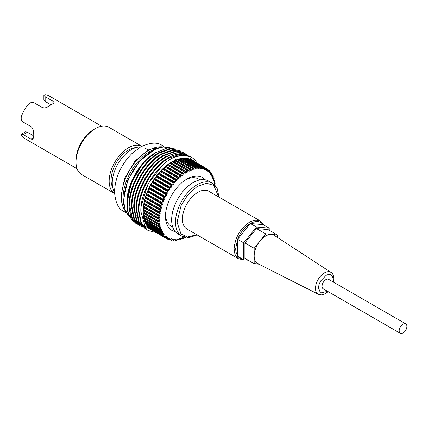 <?xml version="1.0" encoding="UTF-8"?>
<svg xmlns="http://www.w3.org/2000/svg" width="428" height="428" viewBox="0 0 428 428"><rect width="100%" height="100%" fill="white"/><g stroke="black" fill="none" stroke-linecap="round" stroke-linejoin="round"><path stroke-width="0.64" d="M235.668 248.582L237.626 239.284C240.552 232.163 244.784 226.904 250.316 223.496C255.853 220.511 260.085 220.891 263.011 224.63L250.316 223.496L237.626 239.284L237.626 256.206L235.903 251.75L235.668 248.582M196.853 234.742L187.464 236.973L180.985 233.961L177.042 222.159L181.114 205.531L187.63 195.109L197.014 186.603L206.687 183.259L213.797 185.447L218.671 196.955M327.639 291.356L320.481 292.993L318.518 287.916C318.951 284.995 318.694 284.754 320.888 280.688L326.083 275.418C325.494 275.819 332.305 271.042 333.3 279.789L333.096 281.913M33.352 137.682L30.971 139.057L32.881 139.432L33.352 137.682A24.54 14.172 120 0 1 33.352 132.343C33.523 129.882 32.726 127.967 30.971 126.592L23.256 122.135C21.32 120.685 20.747 118.642 21.528 116.009A24.54 14.172 120 0 1 28.184 104.486C30.078 102.49 32.137 101.966 34.352 102.918L42.067 107.374C44.143 108.204 46.197 107.936 48.236 106.556A24.54 14.172 -60 0 1 50.547 105.042A24.54 14.172 -60 0 1 52.863 103.886L52.863 101.142L54.142 102.608L52.863 103.886M30.971 139.057L23.256 134.606L21.4 134.199L21.528 135.606A24.54 14.172 120 0 0 24.396 138.324L77.072 168.734M101.613 126.223L48.936 95.813A24.54 14.172 120 0 0 45.149 94.69L43.87 95.278L43.87 100.168L45.149 101.447L45.149 96.685L52.863 101.142M50.969 104.807L45.149 101.447M76.002 162.041L76.002 160.265A25.086 14.482 -60 0 1 93.743 129.534L95.284 128.646A27.269 15.745 -60 0 1 108.921 127.293L141.823 146.29A27.269 15.745 -60 0 0 128.453 147.794A27.269 15.745 -60 0 0 110.708 171.58A27.269 15.745 -60 0 0 114.549 193.515L81.652 174.528A27.269 15.745 -60 0 1 76.002 162.041A27.269 15.745 -60 0 1 95.284 128.646L93.743 129.534M135.804 147.66A24.54 14.172 120 0 0 128.453 150.019A24.54 14.172 120 0 0 112.735 187.625M114.511 192.129A27.269 15.745 -60 0 1 131.535 149.575A27.269 15.745 -60 0 1 140.593 146.954M193.242 182.526A30.543 17.634 120 0 0 173.286 209.442A30.543 17.634 120 0 0 177.968 233.913L181.825 236.144A30.543 17.634 -60 0 1 175.501 221.848A30.543 17.634 -60 0 1 197.099 184.752A30.543 17.634 -60 0 1 212.368 183.243L208.511 181.012A30.543 17.634 120 0 0 193.242 182.526M186.961 229.028A21.817 12.594 -60 0 1 183.617 211.55A21.817 12.594 -60 0 1 197.87 192.322A21.817 12.594 -60 0 1 208.778 191.241L260.454 221.078L258.341 220.26L255.698 220.088L252.82 220.677L249.545 222.159C240.301 228.509 235.159 237.315 234.121 248.566L234.367 251.91L235.197 254.788L236.572 257.1L238.637 258.865L186.961 229.028M400.308 333.31L323.177 288.782A5.452 3.151 -60 0 1 322.343 284.411A5.452 3.151 -60 0 1 325.906 279.607A5.452 3.151 -60 0 1 328.634 279.334L405.765 323.868A5.452 3.151 -60 0 1 406.6 328.239A5.452 3.151 -60 0 1 403.037 333.043A5.452 3.151 -60 0 1 400.308 333.31A5.452 3.151 -60 0 1 399.474 328.945A5.452 3.151 -60 0 1 403.037 324.135A5.452 3.151 -60 0 1 405.765 323.868M258.801 264.13L254.173 263.718L254.173 248.288L259.962 241.092A16.36 9.448 -60 0 1 265.745 235.967A16.36 9.448 -60 0 1 271.529 234.416A16.36 9.448 -60 0 1 274.182 235.309L330.951 272.385A12.637 7.297 -60 0 0 324.435 272.887A12.637 7.297 -60 0 0 315.506 287.867A12.637 7.297 -60 0 0 318.32 294.261L257.827 263.637A16.36 9.448 -60 0 1 254.173 256.003A16.36 9.448 -60 0 1 259.962 241.092L265.745 233.897L277.312 234.929L277.312 237.358M242.837 259.277L239.782 258.25L237.717 256.324M43.87 95.278L45.149 96.685M23.256 134.606L27.381 132.225L33.202 135.585M27.381 132.225L25.632 131.76L21.4 134.199M254.173 263.718L244.918 258.373L244.918 242.949L256.49 228.552L265.745 233.897M244.918 242.949L254.173 248.288M256.49 228.552L268.056 229.59L277.312 234.929M248.079 260.197L243.762 259.812L243.762 242.842L256.49 227.011L269.217 228.151L269.217 230.253M250.316 223.448L256.49 227.011M243.762 242.842L237.594 239.279M263.043 224.588L269.217 228.151M243.762 259.812L237.594 256.249M214.364 184.714L214.893 183.505C213.797 183.473 213.663 182.692 214.503 181.151L214.46 180.969C213.315 181.081 213.123 180.349 213.872 178.781L213.818 178.61C212.641 178.861 212.379 178.187 213.042 176.598L212.973 176.443C211.764 176.828 211.448 176.224 212.015 174.624L211.935 174.485C210.704 175.009 210.325 174.469 210.795 172.875L210.699 172.751C209.463 173.404 209.03 172.939 209.399 171.361L209.292 171.259C208.051 172.029 207.564 171.644 207.831 170.093L207.708 170.007C206.478 170.9 205.943 170.595 206.103 169.081L205.97 169.017C204.761 170.023 204.183 169.798 204.236 168.338L204.092 168.295C202.909 169.402 202.289 169.258 202.23 167.862L202.08 167.84C200.935 169.044 200.277 168.985 200.117 167.664L199.956 167.658C198.854 168.953 198.169 168.98 197.897 167.739L197.731 167.755C196.687 169.13 195.976 169.237 195.601 168.092L195.425 168.129C194.44 169.563 193.713 169.761 193.237 168.718L193.06 168.771C192.145 170.264 191.402 170.542 190.824 169.606L190.647 169.681C189.807 171.221 189.053 171.58 188.384 170.761A0.653 0.396 -117.6 0 0 187.946 169.948L188.363 170.071A0.653 0.476 161.2 0 1 188.384 170.761L188.208 170.852C187.448 172.425 186.694 172.864 185.934 172.163L185.757 172.281C185.089 173.87 184.334 174.378 183.494 173.811L183.318 173.939C182.74 175.539 181.996 176.122 181.081 175.689L180.905 175.833C180.429 177.427 179.701 178.08 178.717 177.775L178.54 177.941C178.166 179.519 177.454 180.231 176.411 180.065L176.245 180.242C175.972 181.793 175.287 182.558 174.185 182.537L174.025 182.724C173.864 184.238 173.206 185.051 172.061 185.169L171.912 185.372C171.853 186.833 171.232 187.689 170.05 187.946L169.905 188.154C169.959 189.556 169.381 190.449 168.172 190.845L168.038 191.059C168.199 192.386 167.664 193.312 166.433 193.841L166.31 194.066C166.578 195.307 166.091 196.259 164.85 196.912L164.743 197.142C165.112 198.292 164.678 199.261 163.442 200.036L163.346 200.272C163.817 201.321 163.437 202.294 162.207 203.193L162.126 203.428C162.694 204.37 162.378 205.344 161.169 206.355L161.099 206.59C161.763 207.414 161.5 208.383 160.323 209.495L160.27 209.725C161.019 210.432 160.826 211.389 159.681 212.598L159.639 212.823C160.479 213.401 160.345 214.332 159.248 215.632L159.221 215.851C160.136 216.295 160.072 217.199 159.023 218.574L159.018 218.788C160.002 219.093 160.002 219.971 159.018 221.41L159.023 221.613C160.072 221.779 160.136 222.614 159.221 224.106L159.248 224.299C160.345 224.331 160.479 225.112 159.639 226.653L159.681 226.835C160.826 226.722 161.019 227.455 160.27 229.028L160.323 229.194C161.5 228.943 161.763 229.617 161.099 231.206L161.169 231.361C162.378 230.976 162.694 231.58 162.126 233.18L162.207 233.319C163.437 232.8 163.817 233.335 163.346 234.935L163.442 235.052C164.678 234.4 165.112 234.865 164.743 236.449L164.85 236.55C166.091 235.775 166.578 236.16 166.31 237.711L166.433 237.797C167.664 236.903 168.199 237.214 168.038 238.722L168.172 238.787C169.381 237.781 169.959 238.005 169.905 239.466L170.05 239.514C171.232 238.401 171.853 238.546 171.912 239.942L172.061 239.964C173.206 238.76 173.864 238.819 174.025 240.14L174.185 240.145C175.287 238.851 175.972 238.824 176.245 240.065L176.411 240.049C177.454 238.68 178.166 238.567 178.54 239.712L178.717 239.675C179.701 238.241 180.429 238.043 180.905 239.091L181.081 239.033C181.996 237.54 182.74 237.262 183.318 238.198L184.104 237.133M180.873 174.827L166.043 166.267L165.556 166.315L167.829 164.539A40.36 23.299 120 0 1 168.011 164.411L170.307 162.849A40.36 23.299 -60 0 1 170.494 162.736L172.356 161.982L172.8 161.404L187.764 170.044A0.653 0.391 62 0 1 188.208 170.852L187.32 170.622L187.764 170.044A40.36 23.299 -60 0 1 187.946 169.948L188.363 170.071M190.813 168.958A0.653 0.455 167.1 0 1 190.824 169.606A0.653 0.423 -112.9 0 0 190.423 168.776L175.849 160.318M193.172 168.225L193.36 168.215A0.653 0.428 172.4 0 1 193.237 168.718A0.653 0.449 -107.6 0 0 192.873 167.867L177.909 159.227L180.14 158.633L179.637 159.104L194.601 167.739L195.104 167.273L180.14 158.633A40.36 23.299 120 0 1 180.316 158.595L182.483 158.253L181.97 158.681L196.934 167.316L197.442 166.893L182.483 158.253A40.36 23.299 120 0 1 182.649 158.237L184.741 158.157L184.222 158.531L199.186 167.171L199.705 166.797L184.741 158.157A40.36 23.299 120 0 1 184.901 158.162L186.902 158.339L186.378 158.665L201.342 167.305L201.866 166.979L186.902 158.339A40.36 23.299 120 0 1 187.057 158.365L188.946 158.799L188.422 159.072L203.386 167.712L203.91 167.439L188.946 158.799A40.36 23.299 120 0 1 189.09 158.847L190.856 159.537L190.337 159.756M195.564 167.594L195.73 167.637A0.653 0.396 177.2 0 1 195.601 168.092A0.653 0.476 -101.8 0 0 195.275 167.236L195.596 167.53M197.891 167.241L198.025 167.327A0.653 0.364 -178.4 0 1 198.089 167.492A0.653 0.364 -178.4 0 1 197.897 167.739A0.653 0.492 -95.4 0 0 197.613 166.877L197.897 167.225M200.133 167.161L200.24 167.294A0.653 0.332 -174.4 0 1 200.304 167.46A0.653 0.332 -174.4 0 1 200.117 167.664A0.653 0.508 -88.4 0 0 199.865 166.797L184.901 158.162M202.273 167.364L202.353 167.541A0.653 0.294 -170.7 0 1 202.417 167.701A0.653 0.294 -170.7 0 1 202.23 167.862A0.653 0.524 -80.7 0 0 202.021 167L202.225 167.444L202.021 167L187.057 158.365L187.261 158.804L187.057 158.365M204.3 167.846L204.236 168.338A0.653 0.53 -72.5 0 0 204.054 167.482L204.215 167.969L204.054 167.482L189.09 158.847L189.251 159.328L189.09 158.847M205.954 168.241L206.071 168.766L205.954 168.241L190.995 159.601A40.36 23.299 120 0 0 190.856 159.537L205.82 168.177A40.36 23.299 -60 0 1 205.954 168.241A0.653 0.535 -64 0 1 206.189 168.6L206.103 169.081A0.653 0.535 -64 0 0 206.189 168.6M180.728 239.402A0.653 0.449 -108 0 0 181.081 239.033L182.216 238.011A1.091 0.631 -60 0 1 182.403 238.31L182.793 238.498L182.403 238.31A0.653 0.455 -12.9 0 0 183.318 238.198A0.653 0.423 67.1 0 1 182.911 238.546M180.343 239.402L179.985 239.161A0.653 0.428 -7.6 0 0 180.905 239.091A0.653 0.449 72.4 0 1 180.343 239.402L179.514 238.894M177.941 240.038L177.62 239.744A0.653 0.396 -2.8 0 0 178.54 239.712A0.653 0.476 78.2 0 1 177.941 240.038L177.085 239.434M175.603 240.392L175.32 240.049A0.653 0.364 1.6 0 0 175.501 240.124A0.653 0.364 1.6 0 0 176.245 240.065A0.653 0.492 84.6 0 1 175.603 240.392L174.726 239.707M173.351 240.472L173.105 240.076A0.653 0.332 5.6 0 0 173.286 240.156A0.653 0.332 5.6 0 0 174.025 240.14A0.653 0.508 91.6 0 1 173.351 240.472L172.463 239.701M171.195 240.269L170.997 239.824A0.653 0.294 9.3 0 0 171.173 239.905A0.653 0.294 9.3 0 0 171.912 239.942A0.653 0.524 99.3 0 1 171.195 240.269L170.301 239.429M169.162 239.787L169.001 239.3L169.905 239.466A0.653 0.53 107.5 0 1 169.162 239.787L168.268 238.878M167.262 239.027L167.145 238.503L168.038 238.722A0.653 0.535 116 0 1 167.262 239.027L167.145 238.503L166.364 238.054M150.469 228.803L150.544 229.365L149.062 228.183L164.02 236.818L164.523 236.716L164.02 236.818A0.653 0.53 -47.5 0 0 164.85 236.55L165.31 236.502A1.091 0.631 -60 0 1 165.433 237.444L166.31 237.711A0.653 0.535 124.6 0 1 165.508 238.005L165.433 237.444L164.529 236.919M164.02 236.818A40.36 23.299 -60 0 1 163.913 236.716L148.949 228.076L147.623 226.658L162.587 235.298L163.073 235.25L162.587 235.298A0.653 0.524 -39.3 0 0 163.442 235.052A0.653 0.294 50.7 0 1 163.394 235.293L163.79 235.095A1.091 0.631 -60 0 1 163.887 236.122L164.743 236.449A0.653 0.53 133.2 0 1 163.913 236.716L163.887 236.122L148.923 227.487L148.949 228.076A40.36 23.299 120 0 0 149.062 228.183L149.559 228.076L149.062 228.183M162.587 235.298A40.36 23.299 -60 0 1 162.49 235.175L147.526 226.535L146.371 224.898L161.335 233.538A0.653 0.508 -31.6 0 0 162.207 233.319A0.653 0.332 54.4 0 1 162.126 233.581L162.453 233.442A1.091 0.631 -60 0 1 162.512 234.56L163.346 234.935A0.653 0.519 141.3 0 1 162.49 235.175L162.512 234.56L147.548 225.92L147.526 226.535A40.36 23.299 120 0 0 147.623 226.658L148.109 226.615L147.623 226.658M161.335 233.538A40.36 23.299 -60 0 1 161.254 233.399L146.29 224.759L145.311 222.908L160.275 231.548A0.653 0.492 -24.6 0 0 161.169 231.361A0.653 0.364 58.4 0 1 161.046 231.65L161.303 231.559A1.091 0.631 -60 0 1 161.319 232.757L162.126 233.18A0.653 0.508 148.9 0 1 161.254 233.399L161.319 232.757L146.355 224.117L146.29 224.759A40.36 23.299 120 0 0 146.371 224.898L146.836 224.909L146.371 224.898M160.275 231.548A40.36 23.299 -60 0 1 160.206 231.393L145.242 222.753L144.455 220.704L159.419 229.344A0.653 0.476 -18.2 0 0 160.323 229.194A0.653 0.396 62.8 0 1 160.158 229.51L160.35 229.451A1.091 0.631 -60 0 1 160.318 230.735L161.099 231.206A0.653 0.492 155.9 0 1 160.206 231.393L160.318 230.735L145.354 222.095L145.242 222.753A40.36 23.299 120 0 0 145.311 222.908L145.755 222.977L145.311 222.908M143.926 218.494L159.467 227.172A0.653 0.428 67.6 0 1 159.152 227.134L158.767 226.947A0.653 0.449 -12.4 0 0 159.681 226.835A0.653 0.428 67.6 0 1 159.467 227.172L159.601 227.14A1.091 0.631 -60 0 1 159.521 228.504L160.27 229.028A0.653 0.471 162.3 0 1 159.36 229.173L159.521 228.504L144.557 219.864L144.402 220.532A40.36 23.299 120 0 0 144.455 220.704L144.873 220.837L144.455 220.704M143.492 215.963L158.975 224.657A0.653 0.455 72.9 0 1 158.681 224.614L158.328 224.368A0.653 0.423 -7.1 0 0 159.248 224.299A0.653 0.455 72.9 0 1 158.975 224.657L159.066 224.647A1.091 0.631 -60 0 1 158.927 226.086L159.639 226.653A0.653 0.449 168 0 1 158.724 226.76L158.927 226.086L143.963 217.445L143.765 218.125A40.36 23.299 120 0 0 143.803 218.307L158.767 226.947A40.36 23.299 -60 0 1 158.724 226.76L143.765 218.125L143.364 215.733L143.717 215.974M143.273 213.272L158.692 221.988A0.653 0.476 78.8 0 1 158.419 221.934L158.103 221.634A0.653 0.396 -2.4 0 0 159.023 221.613A0.653 0.476 78.8 0 1 158.692 221.988L158.74 221.982A1.091 0.631 -60 0 1 158.542 223.496L159.221 224.106A0.653 0.423 173.2 0 1 158.301 224.176L158.542 223.496L143.578 214.856L143.337 215.535A40.36 23.299 120 0 0 143.364 215.733L158.328 224.368A40.36 23.299 -60 0 1 158.301 224.176L143.337 215.535L143.139 213L158.103 221.634A40.36 23.299 -60 0 1 158.093 221.431L158.371 220.757L159.018 221.41A0.653 0.391 178 0 1 158.093 221.431L143.129 212.791A40.36 23.299 120 0 0 143.139 213M143.471 207.51L158.734 216.236A0.653 0.514 92.4 0 1 158.542 216.183L158.301 215.782A0.653 0.326 6 0 0 158.761 215.91A0.653 0.326 6 0 0 159.221 215.851A0.653 0.514 92.4 0 1 158.734 216.236A1.091 0.631 -60 0 1 158.419 217.884L159.023 218.574A0.653 0.358 -177.7 0 1 158.563 218.671A0.653 0.358 -177.7 0 1 158.103 218.553L158.419 217.884L143.455 209.244L143.139 209.913A40.36 23.299 120 0 0 143.129 210.127L143.412 210.48L143.129 212.791L143.129 210.127L143.412 210.48M143.888 204.482L159.05 213.192A0.653 0.524 100.1 0 1 158.927 213.149L158.724 212.705A0.653 0.289 9.7 0 0 159.184 212.85A0.653 0.289 9.7 0 0 159.639 212.823A0.653 0.524 100.1 0 1 159.066 213.203A1.091 0.631 -60 0 1 159.243 213.963A1.091 0.631 -60 0 1 158.681 214.904A0.653 0.284 49.7 0 1 158.841 215.022A0.653 0.284 49.7 0 1 159.248 215.632A0.653 0.326 -173.8 0 1 158.788 215.691A0.653 0.326 -173.8 0 1 158.328 215.557L158.681 214.904L143.717 206.264L143.364 206.917A40.36 23.299 120 0 0 143.337 207.141L143.455 209.244M159.591 210.078A1.091 0.631 -60 0 1 159.772 210.886A1.091 0.631 -60 0 1 159.152 211.839A0.653 0.321 53.4 0 1 159.312 211.956A0.653 0.321 53.4 0 1 159.681 212.598A0.653 0.284 -170.1 0 1 159.227 212.62A0.653 0.284 -170.1 0 1 158.767 212.475L159.152 211.839L144.188 203.198L143.803 203.835A40.36 23.299 120 0 0 143.765 204.065L143.963 204.509L158.793 213.074M145.343 198.25L160.34 206.906A0.653 0.535 116.8 0 1 160.318 206.895L160.206 206.366L161.099 206.59A0.653 0.535 116.8 0 1 160.34 206.906A1.091 0.631 -60 0 1 160.511 207.751A1.091 0.631 -60 0 1 159.831 208.714A0.653 0.358 57.3 0 1 159.992 208.832A0.653 0.358 57.3 0 1 160.323 209.495L159.419 209.324L159.831 208.714L144.873 200.074L144.455 200.684A40.36 23.299 120 0 0 144.402 200.919L144.557 201.406L159.441 210.004M145.755 196.907L146.355 195.077L161.319 203.717L161.254 203.15L162.126 203.428A0.653 0.535 125.5 0 1 161.319 203.717A1.091 0.631 -60 0 1 161.442 204.616A1.091 0.631 -60 0 1 160.719 205.547A0.653 0.391 61.6 0 1 161.169 206.355L160.275 206.13L160.719 205.547L145.755 196.907L145.311 197.49A40.36 23.299 120 0 0 145.242 197.725L145.354 198.255L160.297 206.879M146.836 193.724L147.548 191.899L162.512 200.539L162.49 199.946L163.346 200.272A0.653 0.53 134 0 1 162.512 200.539A1.091 0.631 -60 0 1 162.56 201.486A1.091 0.631 -60 0 1 161.8 202.364A0.653 0.423 66.3 0 1 162.207 203.193L161.335 202.915L161.8 202.364L146.836 193.724L146.371 194.275A40.36 23.299 120 0 0 146.29 194.515L146.355 195.077M148.109 190.556L148.923 188.743L163.887 197.383L163.913 196.762L164.743 197.142A0.653 0.519 142.1 0 1 163.887 197.383A1.091 0.631 -60 0 1 163.865 198.378A1.091 0.631 -60 0 1 163.073 199.191A0.653 0.449 71.4 0 1 163.442 200.036L162.587 199.71L163.073 199.191L148.109 190.556L147.623 191.07A40.36 23.299 120 0 0 147.526 191.305L147.548 191.899M149.559 187.416L150.469 185.634L165.433 194.275L165.508 193.633L166.31 194.066A0.653 0.508 149.6 0 1 165.433 194.275A1.091 0.631 -60 0 1 165.336 195.307A1.091 0.631 -60 0 1 164.523 196.056A0.653 0.471 77.1 0 1 164.85 196.912L164.02 196.532L164.523 196.056L149.559 187.416L149.062 187.892A40.36 23.299 120 0 0 148.949 188.122L148.923 188.743M151.18 184.34L152.181 182.601L167.145 191.241L167.262 190.583L168.038 191.059A0.653 0.492 156.6 0 1 167.145 191.241A1.091 0.631 -60 0 1 166.974 192.3A1.091 0.631 -60 0 1 166.144 192.975A0.653 0.492 83.4 0 1 166.433 193.841L165.631 193.408L166.144 192.975L151.18 184.34L150.667 184.768A40.36 23.299 120 0 0 150.544 184.992L150.469 185.634M152.951 181.338L154.037 179.658L169.001 188.299L169.162 187.63L169.905 188.154A0.653 0.471 162.9 0 1 169.001 188.299A1.091 0.631 -60 0 1 168.76 189.379A1.091 0.631 -60 0 1 167.915 189.979A0.653 0.508 90.4 0 1 168.172 190.845L167.396 190.358L167.915 189.979L152.951 181.338L152.432 181.723A40.36 23.299 120 0 0 152.298 181.943L152.181 182.601M154.866 178.444L156.033 176.834L170.997 185.474L171.195 184.8L171.912 185.372A0.653 0.449 168.6 0 1 170.997 185.474A1.091 0.631 -60 0 1 170.681 186.565A1.091 0.631 -60 0 1 169.83 187.084A0.653 0.519 97.9 0 1 170.05 187.946L169.306 187.416L169.83 187.084L154.866 178.444L154.342 178.776A40.36 23.299 120 0 0 154.198 178.99L154.037 179.658M156.916 175.678L158.141 174.148L173.105 182.788L173.351 182.109L174.025 182.724A0.653 0.423 173.7 0 1 173.105 182.788A1.091 0.631 -60 0 1 172.725 183.885A1.091 0.631 -60 0 1 171.874 184.313A0.653 0.53 106 0 1 172.061 185.169L171.35 184.596L171.874 184.313L156.916 175.678L156.386 175.956A40.36 23.299 120 0 0 156.236 176.159L156.033 176.834M159.072 173.056L160.356 171.623L175.32 180.258L175.603 179.583L176.245 180.242A0.653 0.391 178.4 0 1 175.32 180.258A1.091 0.631 -60 0 1 174.875 181.349A1.091 0.631 -60 0 1 174.036 181.691A0.653 0.535 114.5 0 1 174.185 182.537L173.511 181.916L174.036 181.691L159.072 173.056L158.547 173.276A40.36 23.299 120 0 0 158.387 173.468L158.141 174.148M176.282 179.241A0.653 0.535 123.2 0 1 176.411 180.065L175.774 179.407L176.282 179.241L175.774 179.407A40.36 23.299 -60 0 0 175.603 179.583L160.639 170.949L160.356 171.623M178.615 176.967A0.653 0.53 131.7 0 1 178.717 177.775L178.112 177.08L178.615 176.967L178.112 177.08A40.36 23.299 -60 0 0 177.941 177.246L178.54 177.941A0.653 0.358 -177.3 0 1 177.62 177.909L177.941 177.246L162.977 168.605L162.656 169.269L177.62 177.909A1.091 0.631 -60 0 1 177.122 178.979A1.091 0.631 -60 0 1 176.304 179.252L161.313 170.595M181.007 174.902A0.653 0.524 139.9 0 1 181.081 175.689A0.653 0.289 -129.7 0 0 180.878 175.282A0.653 0.289 -129.7 0 0 180.52 174.956L181.007 174.902L180.52 174.956A40.36 23.299 -60 0 0 180.343 175.106A0.653 0.284 50.1 0 1 180.696 175.427A0.653 0.284 50.1 0 1 180.905 175.833A0.653 0.321 -173.4 0 1 179.985 175.753L180.343 175.106L165.379 166.465L165.021 167.118L179.985 175.753A1.091 0.631 -60 0 1 179.471 176.769A1.091 0.631 -60 0 1 178.685 177.015M183.441 173.056A0.653 0.514 147.6 0 1 183.494 173.811A0.653 0.326 -126 0 0 183.318 173.383A0.653 0.326 -126 0 0 182.975 173.046L183.441 173.056L182.975 173.046A40.36 23.299 -60 0 0 182.793 173.179A0.653 0.326 53.8 0 1 183.136 173.517A0.653 0.326 53.8 0 1 183.318 173.939A0.653 0.284 -169.7 0 1 182.403 173.811L182.793 173.179L167.829 164.539L167.439 165.176L182.403 173.811A1.091 0.631 -60 0 1 181.868 174.774A1.091 0.631 -60 0 1 181.114 174.993L165.984 166.214M185.896 171.441A0.653 0.498 154.7 0 1 185.934 172.163A0.653 0.364 -122 0 0 185.789 171.719A0.653 0.364 -122 0 0 185.452 171.377L185.896 171.441L185.452 171.377A40.36 23.299 -60 0 0 185.271 171.489A0.653 0.358 57.7 0 1 185.608 171.831A0.653 0.358 57.7 0 1 185.757 172.281L184.853 172.099L185.271 171.489L170.307 162.849L169.889 163.459L184.853 172.099A1.091 0.631 -60 0 1 183.585 173.196L168.397 164.336M185.88 179.69A27.269 15.745 -60 0 1 198.394 178.952L199.999 179.878M175.202 231.591A30.543 17.634 -60 0 1 165.476 216.37A30.543 17.634 -60 0 1 187.068 178.963L187.073 178.963A30.543 17.634 -60 0 1 205.114 179.776M126.907 202.332A40.36 23.299 -60 0 1 126.907 202.123A40.36 23.299 -60 0 1 155.45 152.689L167.337 148.024L176.368 149.11M126.913 203.054L128.475 190.728C131.155 180.589 136.024 171.419 143.075 163.218L131.359 182.526L126.907 203.712M137.356 224.283L135.89 223.475L128.448 213.989A42.543 24.562 -60 0 1 126.907 203.905A42.543 24.562 -60 0 1 147.483 159.066L156.916 151.844M170.938 162.801L170.494 162.736L172.8 161.404A40.36 23.299 -60 0 1 172.982 161.308L175.277 160.211L174.811 160.762L189.775 169.397A1.091 0.631 -60 0 1 188.561 170.323L188.491 170.184M190.423 168.776A40.36 23.299 -60 0 0 190.241 168.851A0.653 0.38 120 0 0 190.182 168.883A0.653 0.38 120 0 0 189.775 169.397L190.647 169.681A0.653 0.423 66.8 0 0 190.241 168.851L175.277 160.211A40.36 23.299 -60 0 1 175.459 160.136L177.732 159.286L177.246 159.799L192.209 168.434L192.696 167.926L177.732 159.286A40.36 23.299 -60 0 1 177.909 159.227L178.267 159.467L177.909 159.227M189.422 156.14L181.697 153.882C177.363 153.807 172.751 155.209 167.862 158.076C151.983 166.99 137.752 192.081 138.362 210.512L140.796 222.565L147.462 230.157L141.374 222.902L138.94 210.849C138.33 192.413 152.561 167.327 168.439 158.414L179.808 154.326L189.422 156.14L190.283 156.68M156.038 232.548L148.04 230.489M136.468 223.812L131.899 219.735C121.525 207.489 129.877 175.56 147.483 159.066M180.167 150.795L169.975 148.65L158.606 152.737C142.727 161.645 128.496 186.736 129.106 205.173C129.197 211.63 130.711 216.819 133.638 220.741L138.784 225.144L132.118 217.558L129.684 205.504C129.074 187.073 143.305 161.982 159.184 153.069L170.553 148.981L180.167 150.795L181.017 151.325M139.667 225.615L138.784 225.144M182.478 152.133L172.286 149.987L160.923 154.069C145.039 162.982 130.813 188.074 131.417 206.505L133.852 218.558L140.518 226.15L134.429 218.895L131.995 206.842C131.391 188.406 145.616 163.319 161.5 154.406L172.864 150.319L182.478 152.133L183.328 152.662M141.984 226.952L141.096 226.482M184.794 153.465L174.603 151.319L163.234 155.407C147.355 164.32 133.124 189.411 133.734 207.842L136.168 219.896L143.412 227.819L136.746 220.227L134.312 208.174C133.702 189.743 147.933 164.652 163.812 155.739L175.18 151.656L184.794 153.465L185.645 154M144.295 228.29L143.412 227.819M187.106 154.802L176.914 152.657L165.55 156.744C149.666 165.657 135.441 190.744 136.045 209.18L138.479 221.233L145.723 229.151L139.057 221.565L136.623 209.511C136.018 191.081 150.244 165.989 166.128 157.076C171.018 154.203 175.63 152.807 179.958 152.882L187.956 155.332M146.611 229.622L145.723 229.151M194.515 161.634L191.749 159.526L180.841 157.916L189.502 157.964L196.078 162.538M197.041 163.089A42.543 24.562 120 0 0 191.375 157.263A42.543 24.562 120 0 0 176.143 156.589C158.376 162.228 139.94 190.958 140.849 211.475L144.958 226.112L155.728 232.372M158.371 219.12L158.093 218.767A0.653 0.364 2 0 0 158.558 218.885A0.653 0.364 2 0 0 159.018 218.788A0.653 0.498 85.3 0 1 158.371 219.12L158.093 218.767A40.36 23.299 -60 0 1 158.103 218.553L143.139 209.913L143.337 207.141L143.578 207.543M158.542 216.183L158.301 215.782A40.36 23.299 -60 0 1 158.328 215.557L143.364 206.917L143.765 204.065L143.717 206.264M158.927 213.149L158.724 212.705A40.36 23.299 -60 0 1 158.767 212.475L143.803 203.835L144.402 200.919L144.188 203.198M159.521 210.046L159.36 209.554L160.27 209.725A0.653 0.53 108.3 0 1 159.521 210.046L159.36 209.554A40.36 23.299 -60 0 1 159.419 209.324L144.455 200.684L145.242 197.725L144.873 200.074M160.318 206.895L160.206 206.366A40.36 23.299 -60 0 1 160.275 206.13L145.311 197.49L146.29 194.515L161.254 203.15A40.36 23.299 -60 0 1 161.335 202.915L146.371 194.275L147.526 191.305L162.49 199.946A40.36 23.299 -60 0 1 162.587 199.71L147.623 191.07L148.949 188.122L163.913 196.762A40.36 23.299 -60 0 1 164.02 196.532L149.062 187.892L150.544 184.992L165.508 193.633A40.36 23.299 -60 0 1 165.631 193.408L150.667 184.768L152.298 181.943L167.262 190.583A40.36 23.299 -60 0 1 167.396 190.358L152.432 181.723L154.198 178.99L169.162 187.63A40.36 23.299 -60 0 1 169.306 187.416L154.342 178.776L156.236 176.159L171.195 184.8A40.36 23.299 -60 0 1 171.35 184.596L156.386 175.956L158.387 173.468L173.351 182.109A40.36 23.299 -60 0 1 173.511 181.916L158.547 173.276L160.639 170.949A40.36 23.299 120 0 1 160.81 170.767L162.977 168.605A40.36 23.299 120 0 1 163.148 168.439L165.379 166.465A40.36 23.299 120 0 1 165.556 166.315L180.52 174.956M190.995 159.601L191.107 160.126L190.995 159.601L192.621 160.543M152.298 230.392L152.181 229.868L152.298 230.392L150.667 229.451L151.18 229.285L150.667 229.451L165.631 238.086A40.36 23.299 -60 0 1 165.508 238.005L150.544 229.365A40.36 23.299 120 0 0 150.667 229.451M159.419 229.344A40.36 23.299 -60 0 1 159.36 229.173L144.402 220.532L143.803 218.307M205.51 168.215L205.82 168.177A0.653 0.535 115.4 0 1 205.97 169.017L205.301 168.397L205.51 168.215M207.248 169.204L207.585 169.183A0.653 0.535 124 0 1 207.708 170.007L207.077 169.344L207.585 169.183M208.827 170.456L209.196 170.451A0.653 0.53 132.5 0 1 209.292 171.259L208.693 170.553L209.196 170.451M210.239 171.949L210.63 171.97A0.653 0.524 140.7 0 1 210.699 172.751A0.653 0.294 -129.3 0 0 210.143 172.019L210.63 171.97M211.469 173.688L211.881 173.736A0.653 0.508 148.4 0 1 211.935 174.485A0.653 0.332 -125.6 0 0 211.416 173.72L211.881 173.736M211.908 175.309L212.941 175.726A0.653 0.492 155.4 0 1 212.973 176.443A0.653 0.364 -121.6 0 0 212.497 175.651L212.941 175.726M172.73 227.113L171.12 226.182A27.269 15.745 -60 0 1 165.508 214.979M192.873 167.867A40.36 23.299 -60 0 0 192.696 167.926A0.653 0.449 72 0 1 193.06 168.771L192.209 168.434A1.091 0.631 -60 0 1 191.027 169.274L175.726 160.136L174.763 157.884M180.316 158.595L195.275 167.236A40.36 23.299 -60 0 0 195.104 167.273A0.653 0.471 77.7 0 1 195.425 168.129L194.601 167.739A1.091 0.631 -60 0 1 193.461 168.493L193.098 167.883L178.139 159.243M182.649 158.237L197.613 166.877A40.36 23.299 -60 0 0 197.442 166.893A0.653 0.492 84.1 0 1 197.731 167.755L196.934 167.316A1.091 0.631 -60 0 1 195.831 167.985L195.821 167.979M199.865 166.797A40.36 23.299 -60 0 0 199.705 166.797A0.653 0.508 91.1 0 1 199.956 167.658L199.186 167.171A1.091 0.631 -60 0 1 198.132 167.755L198.121 167.749M202.021 167A40.36 23.299 -60 0 0 201.866 166.979A0.653 0.519 98.7 0 1 202.08 167.84L201.342 167.305A1.091 0.631 -60 0 1 200.341 167.808L199.978 166.829L185.014 158.189M204.054 167.482A40.36 23.299 -60 0 0 203.91 167.439A0.653 0.53 106.8 0 1 204.092 168.295L203.386 167.712A1.091 0.631 -60 0 1 202.444 168.14L202.433 168.134M207.938 169.622A0.653 0.284 -8.3 0 1 208.013 169.729A0.653 0.284 -8.3 0 1 207.912 169.916L207.831 170.093A0.653 0.535 -55.4 0 0 207.708 169.269A40.36 23.299 -60 0 0 207.639 169.215M209.522 170.9A0.653 0.316 -6.7 0 1 209.586 171.013A0.653 0.316 -6.7 0 1 209.474 171.221L209.399 171.361A0.653 0.53 -46.8 0 0 209.324 170.563M210.849 172.8L210.795 172.875A0.653 0.519 -38.7 0 0 210.79 172.136M212.17 174.207A0.653 0.38 -3.9 0 1 212.208 174.314A0.653 0.38 -3.9 0 1 212.047 174.587L212.015 174.624A0.653 0.508 -31.1 0 0 212.063 173.95M213.037 176.614L213.042 176.598A0.653 0.492 -24.1 0 0 213.133 175.988M213.818 178.61A0.653 0.396 -117.2 0 0 213.385 177.797L213.797 177.925A0.653 0.476 161.8 0 1 213.818 178.61M213.834 178.84L213.872 178.781A0.653 0.471 -17.7 0 0 213.995 178.23M214.46 180.969A0.653 0.428 -112.4 0 0 214.064 180.135L214.449 180.327A0.653 0.449 167.6 0 1 214.46 180.969M214.433 181.258L214.503 181.151A0.653 0.449 -12 0 0 214.642 180.659M214.893 183.505A0.653 0.455 -107.1 0 0 214.535 182.654L214.888 182.9A0.653 0.423 172.9 0 1 214.893 183.505M214.819 183.842L214.92 183.698A0.653 0.423 -6.8 0 0 215.075 183.259M183.195 238.476A0.653 0.423 -113.2 0 0 183.494 238.123L183.564 237.952M178.299 240.055A0.653 0.471 -102.3 0 0 178.717 239.675L178.749 239.61M175.929 240.429A0.653 0.492 -95.9 0 0 176.411 240.049L176.422 240.033M173.629 240.52A0.653 0.508 -88.9 0 0 174.185 240.145L174.175 240.178M171.419 240.327A0.653 0.519 -81.3 0 0 172.061 239.964L172.024 240.044M169.328 239.841A0.653 0.53 -73.2 0 0 170.05 239.514L169.98 239.632M167.316 239.059A40.36 23.299 -60 0 0 167.396 239.097A0.653 0.535 -64.6 0 0 168.172 238.787L168.06 238.947M165.631 238.086L166.144 237.925L165.631 238.086A0.653 0.535 -56 0 0 166.433 237.797L166.273 237.989M149.099 228.21L164.063 236.85L164.63 236.764M147.687 226.712L162.651 235.352L163.394 235.293A0.653 0.294 50.7 0 1 163.148 235.293M146.456 224.978L161.42 233.618L162.126 233.581A0.653 0.332 54.4 0 1 161.838 233.57M159.601 210.084L144.514 201.39M173.987 161.693A1.091 0.631 120 0 0 174.811 160.762M212.85 177.486L213.797 177.925M213.593 179.867L214.449 180.327M214.134 182.424L214.888 182.9M159.152 227.134L158.767 226.947M158.681 224.614L158.328 224.368M158.419 221.934L158.103 221.634M172.982 161.308L187.946 169.948M128.475 190.728L127.159 198.897M150.479 158.868L137.821 174.715L130.401 193.788M191.375 157.263L184.249 155.225L176.143 156.595M152.775 160.222L140.122 176.074L132.712 195.141M155.075 161.57L142.444 177.401L135.034 196.441M189.026 159.484L188.39 158.644M157.397 162.902L144.766 178.722L137.351 197.752M176.539 160.607L177.246 159.799M159.676 164.272L147.05 180.113L139.651 199.148M163.164 164.577L148.072 183.794L141.053 206.767M191.514 159.393L180.841 157.916M168.477 164.416L169.889 163.459M167.439 165.176L165.556 166.315M178.54 176.924L163.651 168.332L163.148 168.439L178.112 177.08M165.021 167.118L163.148 168.439M176.266 179.225L161.324 170.601L160.81 170.767L175.774 179.407M162.656 169.269L160.81 170.767M183.912 158.906L184.222 158.531M181.52 159.211L181.97 158.681M179.059 159.778L179.637 159.104M143.578 214.856L143.974 213.679M143.963 217.445L144.311 216.434M144.557 219.864L144.851 219.029M145.354 222.095L145.59 221.442M146.355 224.117L146.526 223.662M125.832 211.646A38.178 22.042 -60 0 1 121.509 197.533A38.178 22.042 -60 0 1 148.505 150.463A38.178 22.042 -60 0 1 163.154 146.997M124.008 205.782A38.178 22.042 -60 0 1 123.055 197.672A38.178 22.042 -60 0 1 150.046 151.357A38.178 22.042 -60 0 1 157.167 148.35M136.735 215.862L135.542 215.498M135.275 215.396L133.317 214.428M132.215 213.663L130.775 212.352M129.839 217.103A40.36 23.299 -60 0 1 123.826 200.513A40.36 23.299 -60 0 1 152.363 150.907A40.36 23.299 -60 0 1 170.173 147.831M188.267 170.296L188.25 169.927L173.286 161.286M210.94 172.431A0.653 0.348 -5.3 0 1 210.988 172.548A0.653 0.348 -5.3 0 1 210.86 172.784M213.208 176.202A0.653 0.412 -2.8 0 1 213.053 176.604M214.054 178.406A0.653 0.444 -1.8 0 1 213.898 178.802M214.685 180.809A0.653 0.471 -1 0 1 214.53 181.188M215.107 183.382A0.653 0.498 -0.4 0 1 214.952 183.756M183.136 238.519A0.653 0.498 -119.6 0 1 182.585 238.38M180.696 239.423A0.653 0.471 -119 0 1 180.167 239.231M178.305 240.055A0.653 0.439 -118.2 0 1 177.802 239.814M175.983 240.408A0.653 0.412 -117.2 0 1 175.501 240.124M173.741 240.488A0.653 0.38 -116 0 1 173.286 240.156M171.596 240.285A0.653 0.348 -114.6 0 1 171.173 239.905M169.574 239.803A0.653 0.316 -113.2 0 1 169.183 239.386M167.68 239.049A0.653 0.284 -111.6 0 1 167.327 238.594M165.936 238.027L165.615 237.535M164.347 236.748L164.063 236.219M162.934 235.213L162.688 234.656M161.698 233.442L161.495 232.853M160.661 231.446L160.495 230.836M159.821 229.242L159.692 228.611M159.184 226.84L159.093 226.193M158.761 224.267L158.708 223.603M158.558 221.533L158.537 220.869M158.563 218.671L158.585 217.996M158.788 215.691L158.841 215.022M159.227 212.62L159.312 211.956M159.874 209.485L159.992 208.832M160.73 206.307L160.875 205.665M161.784 203.107L161.955 202.487M163.031 199.913L163.223 199.314M164.459 196.752L164.673 196.179M166.059 193.643L166.289 193.103M167.813 190.61L168.06 190.102M169.718 187.683L169.975 187.207M171.751 184.875L172.013 184.436M173.902 182.21L174.169 181.814M176.149 179.712L176.422 179.359M178.481 177.395L178.749 177.09M183.318 173.383L183.585 173.196M185.789 171.719L185.8 171.328L170.836 162.694M207.564 169.167L205.991 168.263M209.11 170.403L208.019 169.777M210.49 171.896L209.538 171.344L210.844 172.195L210.779 173.832M142.331 218.992L144.124 218.612M204.397 167.872L205.301 168.397A1.091 0.631 -60 0 1 204.418 168.75M206.291 168.894L207.077 169.344A1.091 0.631 -60 0 1 206.253 169.632L205.97 168.247L207.741 169.285L207.922 170.777A1.091 0.631 -60 0 0 208.693 170.553L207.954 170.13M209.453 171.617L210.143 172.019A1.091 0.631 -60 0 1 209.453 172.19L209.383 170.612L208.019 169.766M210.769 173.351L211.416 173.72A1.091 0.631 -60 0 1 210.79 173.838M212.497 175.651A1.091 0.631 -60 0 1 211.935 175.726L212.111 174.019L210.838 173.099M213.385 177.797A1.091 0.631 -60 0 1 212.893 177.834L212.882 177.829M214.064 180.135A1.091 0.631 -60 0 1 213.636 180.14L214.032 178.31L212.876 177.31M214.535 182.654A1.091 0.631 -60 0 1 214.177 182.638L214.166 182.633M176.946 239.546L178.39 240.049L179.781 238.792A1.091 0.631 -60 0 1 179.985 239.161M174.565 239.851L176.015 240.434L177.406 239.3A1.091 0.631 -60 0 1 177.62 239.744M172.281 239.889L173.709 240.531L175.106 239.525A1.091 0.631 -60 0 1 175.32 240.049M169.081 239.739L167.99 239.108L171.5 240.343L172.885 239.466A1.091 0.631 -60 0 1 173.105 240.076M171.056 240.188L170.109 239.643L170.799 239.14A1.091 0.631 -60 0 1 170.997 239.824M165.663 238.107L167.428 239.113L168.825 238.53A1.091 0.631 -60 0 1 169.001 239.3M150.677 229.456L165.641 238.096L166.974 237.642A1.091 0.631 -60 0 1 167.145 238.503M143.262 210.448L158.633 219.173A1.091 0.631 -60 0 1 158.371 220.757L143.412 212.117M172.356 161.982L187.32 170.622A1.091 0.631 -60 0 1 186.073 171.633L186.03 171.558M131.899 219.735L132.669 219.329M179.958 152.882L180.028 153.925M170.494 162.736L185.452 171.377M168.011 164.411L182.975 173.046M145.242 197.725L160.206 206.366M144.402 200.919L159.36 209.554M143.765 204.065L158.724 212.705M143.337 207.141L158.301 215.782M143.129 210.127L158.093 218.767M182.403 238.31L182.002 238.08M264.049 225.165L260.454 221.078M125.955 211.908L122.183 205.247L120.873 196.639L124.623 178.39L135.018 161.024L149.169 149.409L163.448 146.975M181.825 236.144L188.989 237.615L197.196 234.94M333.54 282.17L333.931 279.398C333.749 275.589 332.759 273.246 330.951 272.385M244.49 259.876L238.637 258.865M148.152 149.944L145.172 148.222M219.008 197.153L217.226 188.711L212.368 183.243M328.083 291.612L325.564 293.533L322.503 294.748L321.268 294.892L318.32 294.261M129.861 217.146L125.142 209.998L123.505 200.069L127.828 180.001L139.598 161.094L155.246 149.115L163.105 147.002L170.21 147.831M195.837 167.99L195.462 167.257L180.498 158.617M198.137 167.76L197.763 166.904L182.799 158.269M202.444 168.145L202.096 167.027L187.132 158.392M204.407 168.744L204.097 167.503L189.133 158.863M211.951 175.1L213.176 176.063L212.893 177.834M213.609 179.723L214.679 180.75L214.182 182.644M214.139 182.312L215.107 183.35L214.508 185.303M185.597 237.358L184.966 237.342M184.682 236.962L183.109 238.535L181.905 238.139M181.221 239.022L180.643 239.445L179.402 238.974M178.685 177.021L163.614 168.306M126.907 202.123L126.907 202.546M126.907 203.578L126.907 203.905M215.305 185.896L214.979 185.356M145.413 223.02L160.377 231.66L161.046 231.65M144.568 220.853L159.532 229.494L160.158 229.51M205.97 168.247L191.006 159.607M167.246 239.022L152.282 230.382M164.336 146.932L162.196 145.456C157.258 141.946 150.03 142.46 140.523 146.991L131.797 153.673C120.883 164.941 115.127 177.674 114.511 191.878C115.373 202.615 118.54 209.18 124.018 211.582L126.367 212.7"/></g></svg>
